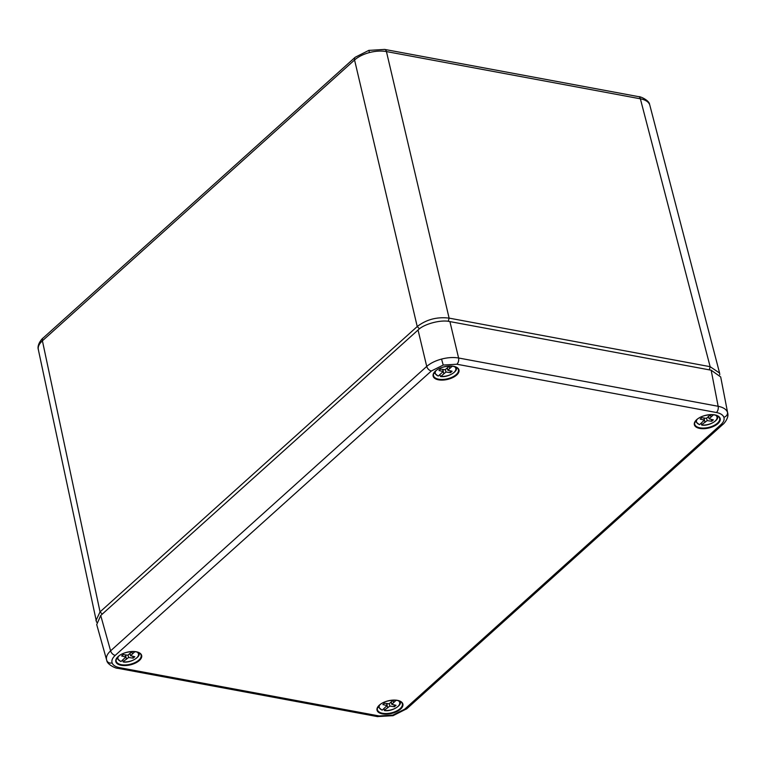 <?xml version="1.0" encoding="UTF-8"?>
<svg xmlns="http://www.w3.org/2000/svg" width="766" height="766" viewBox="0 0 766 766"><rect width="100%" height="100%" fill="white"/><g stroke="black" fill="none" stroke-linecap="round" stroke-linejoin="round"><path stroke-width="1.15" d="M369.02 50.384L384.656 49.417A4.673 2.719 100.5 0 1 386.437 51.571C381.257 50.652 375.57 50.987 369.365 52.576C363.199 54.262 358.268 56.732 354.562 59.987L42.408 340.813C38.865 344.078 37.563 347.218 38.52 350.225M96.564 622.193L38.319 349.516C36.653 344.135 43.116 337.605 43.03 338.093L355.185 57.268A4.673 3.026 48 0 0 354.562 59.987L417.231 326.546C426.356 319.499 436.984 316.684 449.106 318.12L710.139 366.684L719.59 373.061L719.772 374.756M649.683 104.722A4.673 4.06 160.5 0 0 649.597 104.435L649.683 104.722C648.534 101.773 645.422 99.8 640.366 98.804L386.437 51.571L449.106 318.12L448.263 321.347M95.961 620.584L100.049 611.89L417.231 326.546L419.481 328.834M431.373 370.974A4.673 3.026 -132 0 1 426.729 366.416C430.444 363.199 435.385 360.748 441.551 359.072C447.746 357.483 453.434 357.128 458.595 358L718.154 406.286C723.219 407.311 726.331 409.303 727.48 412.261L727.7 413.065C729.251 418.265 722.97 424.737 722.96 424.326L722.96 424.326A4.673 3.026 -132 0 1 720.768 424.804C723.602 422.181 724.636 419.672 723.88 417.269C722.951 414.904 720.471 413.324 716.421 412.52L456.871 364.233L443.217 365.056L431.373 370.974L115.235 655.38C112.401 658.004 111.367 660.512 112.133 662.916C113.052 665.281 115.542 666.86 119.592 667.665L379.141 715.951L392.786 715.128L404.64 709.22L720.768 424.804M115.235 655.38A4.673 3.026 -132 0 1 110.601 650.832C107.058 654.135 105.765 657.285 106.723 660.292L106.8 660.522A4.673 4.06 -19.5 0 0 112.133 662.916M418.045 330.022L100.719 615.5L110.601 650.832L426.729 366.416L418.045 330.022C423.751 323.98 441.273 319.355 449.91 321.596L458.595 358A4.673 2.719 -79.5 0 1 456.871 364.233M106.608 659.928L96.717 624.558L100.719 615.5M716.421 412.52A4.673 2.719 100.5 0 0 718.154 406.286L711.154 370.198L720.691 376.949L727.7 413.065M711.154 370.198L449.91 321.596M122.56 660.129L123.527 661.891A10.533 5.18 166.7 0 0 135.793 658.597A10.533 5.18 166.7 0 0 137.009 652.038M118.424 656.424A10.533 5.18 166.7 0 0 121.105 661.441L125.873 656.979L121.641 655.993L123.23 654.566L127.817 655.227L132.078 651.569M134.902 651.655L130.565 655.734L134.797 656.721L133.207 658.147L128.621 657.487L123 661.69M132.384 653.925L131.876 651.751M130.019 653.417L130.565 655.734M126.438 655.026L125.634 655.677L126.476 659.239M128.037 655.045L128.621 657.487M125.375 654.873L125.873 656.979M132.757 656.242L133.207 658.147M130.22 654.279L129.157 654.126M121.105 661.441L120.568 661.24L121.105 661.441M701.101 423.253L702.068 425.015A10.533 5.18 166.7 0 0 714.343 421.721A10.533 5.18 166.7 0 0 715.549 415.153M696.964 419.548A10.533 5.18 166.7 0 0 699.645 424.565L704.414 420.103L700.181 419.117L701.771 417.69L706.357 418.351L710.618 414.693M713.443 414.779L709.105 418.858L713.337 419.845L711.748 421.271L707.162 420.611L701.541 424.814M710.934 417.049L710.417 414.875M708.56 416.541L709.105 418.858M704.979 418.15L704.174 418.801L705.017 422.363M706.587 418.159L707.162 420.611M703.916 417.997L704.414 420.103M711.298 419.366L711.748 421.271M708.761 417.403L707.707 417.25M699.645 424.565L699.109 424.364L699.645 424.565M383.785 708.732L384.752 710.484A10.533 5.18 166.7 0 0 397.018 707.2A10.533 5.18 166.7 0 0 398.234 700.631M379.649 705.026A10.533 5.18 166.7 0 0 382.33 710.034L387.098 705.572L382.866 704.586L384.455 703.159L389.042 703.82L393.303 700.162M396.127 700.258L391.79 704.337L396.022 705.314L394.433 706.74L389.846 706.089L384.226 710.283M393.609 702.518L393.102 700.344M391.244 702.02L391.79 704.337M387.663 703.619L386.859 704.28L387.701 707.841M389.262 703.638L389.846 706.089M386.6 703.475L387.098 705.572M393.983 704.844L394.433 706.74M391.445 702.872L390.382 702.719M382.33 710.034L381.794 709.833L382.33 710.034M452.218 366.186L447.88 370.265L452.112 371.242L450.523 372.669L445.936 372.017L440.843 376.412A10.533 5.18 166.7 0 0 453.118 373.128A10.533 5.18 166.7 0 0 454.324 366.56M435.739 370.955A10.533 5.18 166.7 0 0 438.42 375.962L443.188 371.5L438.956 370.524L440.546 369.088L445.132 369.748L449.393 366.091M439.875 374.66L440.316 376.211M443.753 369.547L442.949 370.208L443.792 373.77M445.362 369.566L445.936 372.017M442.691 369.404L443.188 371.5M449.709 368.446L449.192 366.272M447.334 367.948L447.88 370.265M450.073 370.773L450.523 372.669M447.536 368.8L446.482 368.647M438.42 375.962L437.884 375.761L438.42 375.962M102.251 614.131L100.049 611.89L42.408 340.813A4.673 3.026 -132 0 1 43.03 338.093M355.185 57.268L368.963 50.317L369.365 52.576M384.656 49.417L638.595 96.65A4.673 2.719 100.5 0 1 640.366 98.804L710.139 366.684L709.306 369.854M717.895 423.627A13.281 6.53 -13.3 0 1 699.751 428.424A13.281 6.53 -13.3 0 1 696.658 419.682A13.281 6.53 -13.3 0 1 714.802 414.885A13.281 6.53 -13.3 0 1 717.895 423.627M696.141 420.18A12.811 6.3 166.7 0 0 694.676 424.048A12.811 6.3 166.7 0 0 703.906 428.07A12.811 6.3 166.7 0 0 717.426 423.186A12.811 6.3 166.7 0 0 719.609 418.159A12.811 6.3 166.7 0 0 716.574 415.344M456.67 375.034A13.281 6.53 -13.3 0 1 438.525 379.821A13.281 6.53 -13.3 0 1 435.433 371.079A13.281 6.53 -13.3 0 1 453.577 366.292A13.281 6.53 -13.3 0 1 456.67 375.034M434.916 371.577A12.811 6.3 166.7 0 0 433.451 375.455A12.811 6.3 166.7 0 0 442.681 379.467A12.811 6.3 166.7 0 0 456.201 374.584A12.811 6.3 166.7 0 0 458.384 369.566A12.811 6.3 166.7 0 0 455.349 366.751M139.355 660.503A13.281 6.53 -13.3 0 1 121.21 665.3A13.281 6.53 -13.3 0 1 118.117 656.558A13.281 6.53 -13.3 0 1 136.252 651.761A13.281 6.53 -13.3 0 1 139.355 660.503M117.6 657.056A12.811 6.3 166.7 0 0 116.135 660.934A12.811 6.3 166.7 0 0 125.365 664.945A12.811 6.3 166.7 0 0 138.885 660.062A12.811 6.3 166.7 0 0 141.068 655.035A12.811 6.3 166.7 0 0 138.033 652.22M400.58 709.105A13.281 6.53 -13.3 0 1 382.435 713.893A13.281 6.53 -13.3 0 1 379.342 705.151A13.281 6.53 -13.3 0 1 397.477 700.363A13.281 6.53 -13.3 0 1 400.58 709.105M378.825 705.649A12.811 6.3 166.7 0 0 377.36 709.527A12.811 6.3 166.7 0 0 386.591 713.539A12.811 6.3 166.7 0 0 400.111 708.655A12.811 6.3 166.7 0 0 402.294 703.628A12.811 6.3 166.7 0 0 399.258 700.823M727.48 412.261A4.673 4.06 160.5 0 1 723.88 417.269M119.592 667.665A4.673 2.719 100.5 0 1 117.801 668.297L377.351 716.583L393.044 715.683L392.786 715.128M377.351 716.583A4.673 2.719 -79.5 0 0 379.141 715.951M106.723 660.292A4.673 4.06 -19.5 0 0 106.8 660.522C107.125 664.524 116.173 668.689 117.801 668.297L117.801 668.297M441.551 359.072L443.217 365.056M393.044 715.683L406.823 708.732A4.673 3.026 -132 0 1 404.64 709.22M138.847 652.718A11.231 5.515 -13.3 0 1 139.048 653.369L138.943 652.766M117.026 657.946L117.198 658.53A11.231 5.515 -13.3 0 1 117.083 657.86M717.388 415.842A11.231 5.515 -13.3 0 1 717.589 416.493L717.483 415.89M695.566 421.07L695.739 421.654A11.231 5.515 -13.3 0 1 695.633 420.984M400.072 701.311A11.231 5.515 -13.3 0 1 400.273 701.972L400.168 701.359M378.251 706.539L378.423 707.133A11.231 5.515 -13.3 0 1 378.308 706.453M434.341 372.477L434.514 373.061A11.231 5.515 -13.3 0 1 434.408 372.381M456.163 367.24A11.231 5.515 -13.3 0 1 456.364 367.9L456.258 367.287M649.597 104.435C649.271 100.423 640.213 96.267 638.595 96.65M649.827 105.191L719.59 373.061M694.676 424.048C693.967 423.981 694.705 422.506 696.878 419.634C702.719 413.678 719.169 413.219 719.609 418.159M433.451 375.455C432.742 375.378 433.479 373.904 435.653 371.031C441.494 365.076 457.944 364.626 458.384 369.566M116.135 660.934C115.427 660.857 116.154 659.382 118.337 656.51C124.178 650.554 140.628 650.095 141.068 655.035M377.36 709.527C376.652 709.45 377.379 707.976 379.563 705.103C385.403 699.147 401.853 698.697 402.294 703.628M406.823 708.732L722.96 424.326M117.198 658.53L120.808 661.527M123.278 661.987C130.871 663.165 140.705 656.711 139.048 653.369M695.739 421.654L699.348 424.651M701.819 425.111C709.412 426.289 719.245 419.835 717.589 416.493M378.423 707.133L382.033 710.13M384.503 710.589C392.096 711.758 401.93 705.314 400.273 701.972M440.594 376.518C448.187 377.686 458.02 371.242 456.364 367.9M434.514 373.061L438.123 376.058"/></g></svg>
